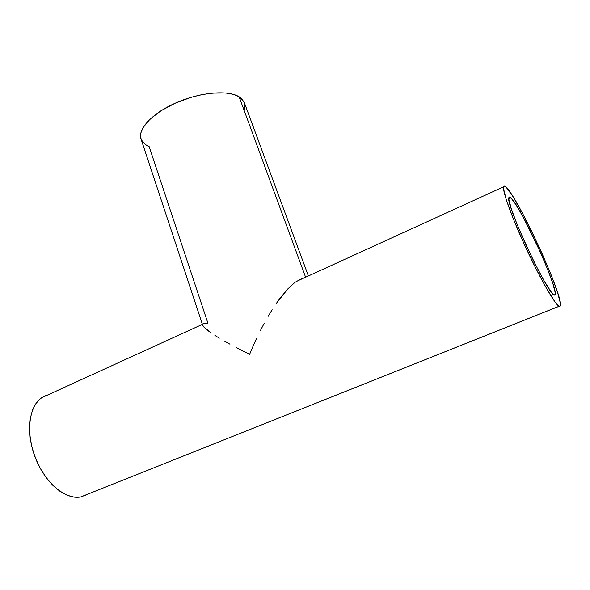 <?xml version="1.0" encoding="UTF-8"?>
<svg xmlns="http://www.w3.org/2000/svg" width="590" height="590" viewBox="0 0 590 590"><rect width="100%" height="100%" fill="white"/><g stroke="black" fill="none" stroke-linecap="round" stroke-linejoin="round"><path stroke-width="0.89" d="M202.613 324.249L203.97 323.305L207.96 323.283L149.145 146.6L146.578 145.324L142.736 142.079L140.759 137.994L140.781 133.2L142.883 127.875L149.831 119.328L160.878 110.839L175.046 103.257L190.961 97.35L201.751 94.651L212.12 93.095L225.911 92.977L233.375 94.348L239.127 96.79L305.613 277.219L239.127 96.79C228.175 89.864 200.489 92.151 176.499 102.616C152.441 113.007 137.485 129.062 141.017 138.938L202.665 325.134L203.904 327.03L202.665 325.134M308.386 275.95L244.378 102.741L239.127 96.79L241.295 98.375L244.142 102.166M510.918 197.871L508.816 198.823L510.918 197.871C520.491 205.888 558 287.478 555.205 294.565L554.062 294.971C547.011 293.392 504.885 202.363 508.89 197.591C509.133 196.728 509.804 196.817 510.918 197.871L509.443 197.001L509.023 197.259L508.846 199.191L511.22 208.55L517.01 224.163L525.373 243.596L534.894 263.531L543.906 280.449L550.854 291.512L553.206 294.299L554.689 295.148L555.242 292.846L552.948 283.805L547.69 269.497L540.315 252.1L523.382 217.459L516.058 204.796L510.918 197.871M48.004 394.85L41.477 397.83C28.866 406.407 25.599 433.067 35.466 458.054C45.209 483.085 65.785 500.121 80.764 496.942L559.091 306.298C555.028 304.529 540.256 278.805 526.133 248.309C511.98 217.828 502.274 190.835 503.595 186.816C503.904 185.725 504.775 185.88 506.213 187.296C518.263 197.916 563.649 296.704 560.397 305.745L87.394 494.302M208.034 330.68L203.904 327.03L211.139 332.922L208.034 330.68M214.915 335.415L219.34 338.144L214.915 335.415M224.37 341.086L229.975 344.199L224.37 341.086M236.089 347.473L242.667 350.858L236.089 347.473M249.636 354.325L242.667 350.858L249.636 354.325L252.97 346.367L249.636 354.325M256.525 338.505L252.97 346.367L256.525 338.505M264.15 323.416L260.264 330.82L264.15 323.416M272.16 309.728L268.126 316.358L272.16 309.728M280.191 298.031L276.194 303.599L287.905 288.805L280.191 298.031M294.963 282.374L287.905 288.805L294.963 282.374L301.106 278.937L294.963 282.374M302.869 278.473L301.106 278.937L302.869 278.473M86.656 494.752L80.764 496.942L74.178 497.134L67.149 495.246L59.966 491.3L52.945 485.437L46.381 477.863L40.585 468.902L35.82 458.939L32.295 448.437L30.164 437.846L29.5 427.647L30.311 418.273L32.516 410.102L36.005 403.427L40.592 398.493L46.064 395.433M506.213 187.296L512.57 195.946L521.516 211.441L531.782 231.479L542.048 253.464L551.023 274.616L557.491 292.146L560.412 303.415L560.308 306.004L559.836 306.446L558.074 305.554L555.234 302.242L546.709 288.739L535.558 267.831L523.736 243.095L513.396 219.03L506.316 199.87L503.521 188.579L503.808 186.344L504.354 186.093L506.213 187.296M244.821 104.327L244.666 109.076M202.4 324.345L41.477 397.83M296.099 281.563L503.595 186.816M554.121 295L555.205 294.565"/></g></svg>
